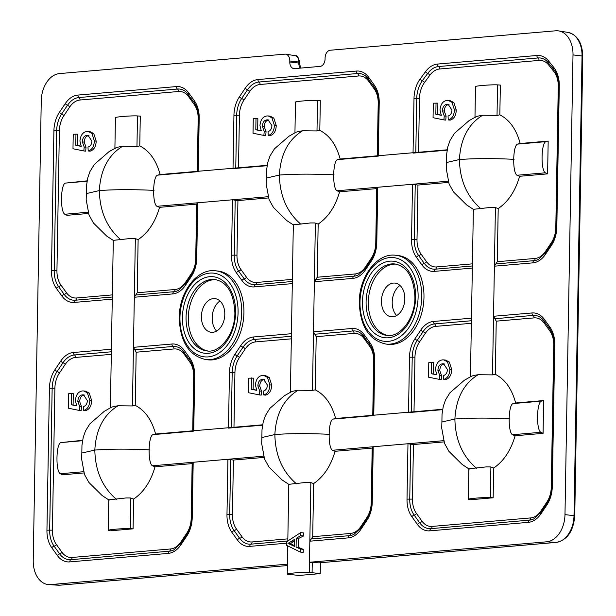 <?xml version="1.0" encoding="UTF-8"?>
<svg xmlns="http://www.w3.org/2000/svg" width="616" height="616" viewBox="0 0 616 616"><rect width="100%" height="100%" fill="white"/><g stroke="black" fill="none" stroke-linecap="round" stroke-linejoin="round"><path stroke-width="0.92" d="M385.955 344.067L388.18 344.321A44.66 30.631 -83.6 0 0 423.97 297.274A44.66 30.631 -83.6 0 0 398.09 255.54L395.857 255.294A44.66 30.631 96.4 0 1 421.737 297.02A44.66 30.631 96.4 0 1 385.955 344.067C369.015 340.255 360.121 326.28 359.282 302.14C359.174 276.245 377.508 252.468 395.857 255.294M395.98 264.125A35.936 24.648 -83.6 0 0 368.33 302.071A35.936 24.648 -83.6 0 0 388.018 335.481M205.921 359.598L208.146 359.844A44.66 30.631 -83.6 0 0 243.928 312.797A44.66 30.631 -83.6 0 0 218.049 271.063L215.823 270.817A44.66 30.631 96.4 0 1 241.703 312.551A44.66 30.631 96.4 0 1 205.921 359.598C188.981 355.779 180.088 341.803 179.241 317.663C179.141 291.768 197.474 267.991 215.823 270.817M215.946 279.649A35.936 24.648 -83.6 0 0 188.288 317.594A35.936 24.648 -83.6 0 0 207.985 351.005M400 285.462A17.479 11.989 -83.6 0 0 392.207 302.217A17.479 11.989 -83.6 0 0 396.642 315.554M404.827 298.922A16.94 11.619 -83.6 0 0 394.633 283.06A16.94 11.619 -83.6 0 0 381.435 300.939A16.94 11.619 -83.6 0 0 390.875 316.716A16.94 11.619 -83.6 0 0 404.827 298.922M219.958 300.985A17.479 11.989 -83.6 0 0 212.174 317.74A17.479 11.989 -83.6 0 0 216.601 331.077M224.794 314.445A16.94 11.619 -83.6 0 0 214.599 298.583A16.94 11.619 -83.6 0 0 201.401 316.462A16.94 11.619 -83.6 0 0 210.841 332.24A16.94 11.619 -83.6 0 0 224.794 314.445M309.286 572.372C303.28 571.941 284.115 573.596 287.672 574.235L298.991 575.46L320.251 573.627L309.286 572.372L309.463 562.262L546.738 541.803A25.78 17.679 -83.6 0 0 564.98 514.622L573.003 54.909A25.78 17.679 -83.6 0 0 558.643 30.908A25.78 17.679 -83.6 0 0 555.655 30.8L330.261 50.235A7.292 5.005 -83.6 0 0 325.094 57.927L325.079 58.951A7.076 4.859 96.4 0 1 320.066 66.413L294.548 68.615A7.076 4.859 96.4 0 1 293.732 68.584A7.076 4.859 96.4 0 1 289.79 61.993L289.805 60.969A7.292 5.005 -83.6 0 0 285.739 54.177A7.292 5.005 -83.6 0 0 284.892 54.146L59.498 73.581A25.78 17.679 -83.6 0 0 41.257 100.762L33.233 560.475A25.78 17.679 -83.6 0 0 48.749 584.607A25.78 17.679 -83.6 0 0 50.581 584.584L287.41 564.164M287.726 545.884L287.233 574.05L287.672 574.235M289.035 484.292L306.044 482.436L310.857 482.582L309.463 562.262L318.795 562.855L556.094 542.396L546.738 541.803M300.346 552.075L303.226 552.398L303.28 549.341L298.183 547.301L298.329 538.592L303.511 535.982L303.565 532.925L300.685 532.601L300.631 535.658L296.234 538.361L296.08 547.07L300.4 549.018L300.346 552.075L286.317 545.183L286.371 541.934L300.685 532.601M310.857 482.582L313.636 483.56L312.712 536.713L311.272 538.954L349.418 535.666A2.564 1.848 85.1 0 0 350.573 533.448A20.952 14.368 -83.6 0 0 360.907 526.464L366.743 517.763A20.952 14.368 -83.6 0 0 371.232 502.664L372.187 448.094L373.219 446.746L407.977 443.743L413.436 444.536L412.481 499.106A20.952 14.368 -83.6 0 0 416.462 513.475L422.014 521.19A20.952 14.368 -83.6 0 0 432.132 526.418L530.607 517.925A20.952 14.368 -83.6 0 0 540.94 510.941L546.777 502.24A20.952 14.368 -83.6 0 0 551.266 487.14L553.745 345.206A20.952 14.368 -83.6 0 0 549.765 330.83L544.221 323.115A20.952 14.368 -83.6 0 0 534.095 317.895L496.234 321.159L495.31 374.312L492.5 374.89L478.116 374.721C473.327 375.49 470.917 376.168 470.886 376.753M313.636 483.56C323.693 476.745 330.83 465.989 335.05 451.297L372.187 448.094M335.05 451.297L332.478 450.257L373.219 446.746L372.257 502.132A25.656 17.595 96.4 0 1 366.751 520.628L360.914 529.329A25.656 17.595 96.4 0 1 348.263 537.884L309.833 541.195L311.272 538.954M109.001 499.815L126.011 497.959L130.392 497.967L133.603 499.083C143.659 492.269 150.797 481.512 155.016 466.82L152.445 465.781L227.935 459.274L233.402 460.06L232.448 514.63A20.952 14.368 -83.6 0 0 236.429 529.005L241.98 536.721A20.952 14.368 -83.6 0 0 252.098 541.941L287.849 538.861M115.877 117.795C112.32 117.156 131.485 115.5 137.491 115.931L140.286 116.124L139.77 145.884C149.58 150.935 156.364 160.491 160.114 174.551L267.151 165.319M295.911 102.264C292.354 101.625 311.519 99.977 317.525 100.4L320.32 100.601L319.804 130.361C329.614 135.404 336.398 144.96 340.147 159.02L447.185 149.796M496.234 321.159L493.524 316.278L494.394 266.189L497.274 261.708L535.135 258.443A20.952 14.368 -83.6 0 0 545.468 251.459L551.305 242.758A20.952 14.368 -83.6 0 0 555.801 227.658L558.265 86.402A20.952 14.368 -83.6 0 0 553.776 71.364L548.663 64.98A20.952 14.368 -83.6 0 0 539.046 60.422L439.662 68.992A20.952 14.368 -83.6 0 0 429.86 75.221L424.501 82.513A20.952 14.368 -83.6 0 0 419.481 98.368L418.533 152.268M293.562 224.809L310.572 222.954L314.953 222.969L318.164 224.078C328.22 217.263 335.358 206.506 339.578 191.815L337.006 190.775L412.504 184.269L417.964 185.054L417.009 239.624A20.952 14.368 -83.6 0 0 420.99 254L426.542 261.715A20.952 14.368 -83.6 0 0 436.659 266.936L472.418 263.856M316.2 336.683L315.276 389.836C325.086 394.887 331.87 404.442 335.62 418.503L372.757 415.3L373.712 360.73A20.952 14.368 -83.6 0 0 369.731 346.361L364.179 338.646A20.952 14.368 -83.6 0 0 354.061 333.418L316.2 336.683L313.482 331.808L314.36 281.72L317.24 277.231L355.101 273.966A20.952 14.368 -83.6 0 0 365.434 266.982L371.271 258.289A20.952 14.368 -83.6 0 0 375.76 243.181L376.715 188.612L377.747 187.264L376.784 242.658A25.656 17.595 96.4 0 1 371.279 261.153L365.442 269.846A25.656 17.595 96.4 0 1 352.791 278.401L314.36 281.72L315.384 223.108M372.757 415.3L442.658 409.27M256.002 118.457L255.802 129.784L261.284 130.862L259.96 125.525C260.545 119.72 262.893 116.524 266.998 115.939L268.253 115.947L271.941 117.849L274.389 125.41C274.105 130.969 272.049 134.311 268.222 135.443L268.022 131.539C270.393 130.923 271.695 128.936 271.933 125.595L268.091 119.858L267.09 119.851C264.21 120.135 262.647 122.322 262.393 126.396L264.21 131.477L263.871 135.428L253.022 133.225L253.276 118.688L257.858 118.665L257.657 129.991L261.184 130.684M268.253 115.947L270.108 116.154L273.797 118.056L276.245 125.618C275.96 131.177 273.904 134.519 270.077 135.651L268.222 135.443M269.007 120.051L268.946 120.058C266.066 120.343 264.503 122.53 264.249 126.603L266.066 131.685L265.727 135.636L263.871 135.428M339.578 191.815L376.715 188.612M318.164 224.078L317.24 277.231M436.036 102.926L435.835 114.253L441.318 115.338L439.993 110.002C440.579 104.196 442.927 101.001 447.031 100.408L448.286 100.423L451.975 102.325L454.423 109.879C454.138 115.446 452.082 118.788 448.255 119.92L448.055 116.016C450.427 115.4 451.736 113.413 451.967 110.072L448.125 104.335L447.124 104.327C444.244 104.612 442.681 106.799 442.427 110.872L444.244 115.954L443.905 119.904L433.056 117.702L433.31 103.165L437.891 103.134L437.691 114.461L441.225 115.161M448.286 100.423L450.142 100.631L453.83 102.533L456.279 110.087C455.994 115.646 453.938 118.996 450.111 120.128L448.255 119.92M449.041 104.528L448.987 104.535C446.1 104.82 444.536 107.007 444.282 111.08L446.1 116.162L445.761 120.112L443.905 119.904M475.945 86.741C472.387 86.101 491.553 84.454 497.559 84.877L500.354 85.077L499.838 114.838L497.027 115.415L482.644 115.238C477.854 116.008 475.444 116.686 475.413 117.279M473.596 209.286L490.613 207.43L494.987 207.438L498.205 208.555C508.262 201.74 515.392 190.983 519.611 176.291L547.609 173.874L548.178 141.087L520.181 143.497C516.431 129.437 509.648 119.881 499.838 114.838M498.205 208.555L497.274 261.708M448.51 182.421L417.964 185.054M263.948 457.426L233.402 460.06M431.5 362.408L431.308 373.735L436.79 374.821L435.466 369.477C436.051 363.671 438.4 360.476 442.504 359.89L443.759 359.898L447.447 361.808L449.896 369.361C449.611 374.921 447.555 378.27 443.728 379.402L443.528 375.498C445.899 374.875 447.201 372.896 447.439 369.546L443.597 363.81L442.596 363.81C439.716 364.095 438.153 366.274 437.899 370.355L439.716 375.429L439.377 379.387L428.52 377.185L428.775 362.647L433.364 362.616L433.163 373.943L436.69 374.644M443.759 359.898L445.614 360.106L449.303 362.015L451.751 369.569C451.466 375.129 449.411 378.478 445.584 379.61L443.728 379.402M444.513 364.01L444.452 364.01C441.572 364.302 440.009 366.481 439.755 370.562L441.572 375.637L441.233 379.595L439.377 379.387M443.982 441.903L413.436 444.536M469.069 468.768L486.078 466.913L490.459 466.92L493.67 468.037C503.726 461.222 510.864 450.465 515.084 435.774L543.073 433.356L543.651 400.562L515.654 402.98C511.904 388.919 505.12 379.364 495.31 374.312M493.67 468.037L493.154 497.79L490.359 497.597C484.353 497.166 465.18 498.821 468.745 499.46L470.401 499.753L493.154 497.79M192.723 430.823L193.678 376.253A20.952 14.368 -83.6 0 0 189.697 361.885L184.145 354.169A20.952 14.368 -83.6 0 0 174.028 348.949L136.167 352.213L135.243 405.367C145.053 410.41 151.836 419.966 155.586 434.026L262.624 424.801M113.529 240.332L130.538 238.484L134.919 238.492L138.13 239.609C148.186 232.786 155.324 222.037 159.544 207.338L156.972 206.298L232.471 199.792L237.93 200.585L236.975 255.147A20.952 14.368 -83.6 0 0 240.956 269.523L246.508 277.238A20.952 14.368 -83.6 0 0 256.626 282.459L292.377 279.379M136.167 352.213L133.449 347.332L134.326 297.243L137.206 292.762L175.067 289.497A20.952 14.368 -83.6 0 0 185.401 282.505L191.237 273.812A20.952 14.368 -83.6 0 0 195.726 258.705L196.681 204.135L197.713 202.787L196.75 258.181A25.656 17.595 96.4 0 1 191.245 276.676L185.408 285.37A25.656 17.595 96.4 0 1 172.757 293.924L134.326 297.243L135.351 238.631M251.467 377.931L251.274 389.258L256.749 390.344L255.432 385C256.017 379.194 258.366 375.999 262.47 375.413L263.717 375.429L267.413 377.331L269.854 384.885C269.577 390.444 267.521 393.793 263.694 394.925L263.486 391.021C265.866 390.398 267.167 388.419 267.406 385.077L263.563 379.333L262.562 379.333C259.683 379.618 258.112 381.797 257.865 385.878L259.683 390.96L259.336 394.91L248.487 392.708L248.741 378.17L253.322 378.139L253.13 389.466L256.656 390.167M263.717 375.429L265.581 375.629L269.269 377.539L271.718 385.092C271.433 390.652 269.377 394.001 265.55 395.133L263.694 394.925M264.48 379.533L264.418 379.541C261.538 379.826 259.975 382.005 259.721 386.086L261.538 391.16L261.199 395.118L259.336 394.91M71.433 393.455L71.24 404.781L76.715 405.867L75.391 400.531C75.984 394.725 78.332 391.53 82.436 390.937L83.684 390.952L87.38 392.854L89.821 400.408C89.543 405.975 87.487 409.317 83.661 410.448L83.453 406.545C85.832 405.929 87.133 403.942 87.372 400.6L83.53 394.864L82.529 394.856C79.649 395.141 78.078 397.328 77.832 401.401L79.649 406.483L79.302 410.433L68.453 408.231L68.707 393.693L73.289 393.663L73.096 404.989L76.623 405.69M83.684 390.952L85.539 391.16L89.235 393.062L91.676 400.616C91.399 406.175 89.343 409.525 85.516 410.656L83.661 410.448M84.446 395.056L84.384 395.064C81.504 395.349 79.934 397.536 79.687 401.609L81.504 406.691L81.158 410.641L79.302 410.433M155.016 466.82L192.154 463.617L193.185 462.27L192.223 517.656A25.656 17.595 96.4 0 1 186.717 536.151L180.881 544.852A25.656 17.595 96.4 0 1 168.23 553.407L69.754 561.9A25.656 17.595 96.4 0 1 57.357 555.501L51.806 547.786A25.656 17.595 96.4 0 1 46.939 530.183L49.419 388.257A25.656 17.595 96.4 0 1 54.916 369.762L60.753 361.061A25.656 17.595 96.4 0 1 73.404 352.506L111.396 349.233M133.603 499.083L133.087 528.844L130.284 528.644C124.278 528.212 105.113 529.868 108.67 530.507L110.333 530.807L133.087 528.844M83.915 472.949L62.509 474.797L60.299 473.727C55.548 471.433 56.025 443.805 60.838 442.581L82.59 440.325M268.476 197.944L237.93 200.585M75.961 133.98L75.768 145.307L81.243 146.392L79.926 141.049C80.511 135.243 82.86 132.047 86.964 131.462L88.219 131.47L91.907 133.379L94.356 140.933C94.071 146.493 92.015 149.842 88.188 150.974L87.988 147.062C90.359 146.446 91.661 144.467 91.9 141.118L88.057 135.381L87.056 135.374C84.176 135.666 82.606 137.845 82.359 141.926L84.176 147.001L83.83 150.951L72.981 148.749L73.235 134.211L77.824 134.188L77.624 145.515L81.15 146.208M88.219 131.47L90.075 131.678L93.763 133.58L96.212 141.141C95.927 146.7 93.871 150.042 90.044 151.182L88.188 150.974M88.974 135.582L88.912 135.582C86.032 135.867 84.469 138.053 84.215 142.127L86.032 147.209L85.693 151.159L83.83 150.951M88.442 213.475L67.044 215.315L64.826 214.245C60.075 211.95 60.561 184.33 65.373 183.098L87.118 180.842M159.544 207.338L196.681 204.135M138.13 239.609L137.206 292.762M320.443 562.731L320.251 573.627M543.073 433.356L540.863 432.286C536.113 429.991 536.59 402.363 541.41 401.139L543.651 400.562M468.838 468.63L468.306 499.276L468.745 499.46M515.084 435.774L512.512 434.734C507.761 432.432 508.238 404.812 513.051 403.58L515.654 402.98M332.478 450.257C327.727 447.963 328.205 420.335 333.017 419.103L335.62 418.503M476.484 468.291C462.516 456.31 455.324 439.886 454.893 419.011L441.903 422.014L441.71 428.066L444.567 443.466L448.956 451.397L462.123 464.418L469.23 469.115M478.116 374.721C463.786 383.545 456.048 398.306 454.893 419.011C470.1 417.871 488.319 417.802 509.563 418.795M449.896 369.361L451.751 369.569M447.447 361.808L449.303 362.015M431.308 373.735L433.163 373.943M439.716 375.429L441.572 375.637M437.899 370.355L439.755 370.562M442.596 363.81L444.452 364.01M152.445 465.781C147.694 463.486 148.171 435.858 152.984 434.634L155.586 434.026M296.45 483.822C282.482 471.833 275.29 455.409 274.859 434.534L261.869 437.537L261.677 443.589L264.534 458.989L268.923 466.928L282.09 479.941L289.197 484.638M315.276 389.836L312.466 390.413L298.082 390.244C283.753 399.068 276.014 413.837 274.859 434.534C290.067 433.395 308.285 433.325 329.522 434.318M298.082 390.244C293.293 391.014 290.883 391.691 290.852 392.276M269.854 384.885L271.718 385.092M267.413 377.331L269.269 377.539M251.274 389.258L253.13 389.466M259.683 390.96L261.538 391.16M257.865 385.878L259.721 386.086M262.562 379.333L264.418 379.541M108.77 499.676L108.239 530.322L108.67 530.507M116.416 499.345C102.449 487.364 95.257 470.932 94.826 450.057L81.836 453.06L81.643 459.113L84.5 474.512L88.889 482.451L102.056 495.464L109.163 500.161M135.243 405.367L132.425 405.944L118.049 405.767C103.719 414.599 95.981 429.36 94.826 450.057C110.033 448.918 128.251 448.848 149.488 449.849M118.049 405.767C113.259 406.537 110.849 407.215 110.818 407.807M89.821 400.408L91.676 400.616M87.38 392.854L89.235 393.062M71.24 404.781L73.096 404.989M79.649 406.483L81.504 406.691M77.832 401.401L79.687 401.609M82.529 394.856L84.384 395.064M547.609 173.874L545.391 172.811C540.64 170.509 541.125 142.889 545.938 141.657L548.178 141.087M519.611 176.291L517.04 175.252C512.289 172.957 512.774 145.33 517.586 144.106L520.181 143.497M337.006 190.775C332.255 188.481 332.732 160.853 337.553 159.629L340.147 159.02M481.011 208.816C467.051 196.835 459.852 180.403 459.421 159.529L446.438 162.532L446.246 168.584L449.095 183.984L453.484 191.923L466.651 204.935L473.758 209.632M482.644 115.238C468.322 124.07 460.575 138.831 459.421 159.529C474.628 158.389 492.854 158.32 514.091 159.321M454.423 109.879L456.279 110.087M451.975 102.325L453.83 102.533M435.835 114.253L437.691 114.461M444.244 115.954L446.1 116.162M442.427 110.872L444.282 111.08M447.124 104.327L448.987 104.535M156.972 206.298C152.221 204.004 152.699 176.384 157.511 175.152L160.114 174.551M300.978 224.34C287.01 212.358 279.818 195.927 279.387 175.052L266.405 178.062L266.204 184.107L269.061 199.507L273.45 207.446L286.617 220.466L293.724 225.156M319.804 130.361L316.994 130.939L302.61 130.769C288.28 139.593 280.542 154.354 279.387 175.052C294.594 173.92 312.812 173.843 334.057 174.844M302.61 130.769C297.821 131.531 295.411 132.209 295.38 132.802M274.389 125.41L276.245 125.618M271.941 117.849L273.797 118.056M255.802 129.784L257.657 129.991M264.21 131.477L266.066 131.685M262.393 126.396L264.249 126.603M267.09 119.851L268.946 120.058M120.944 239.863C106.976 227.881 99.784 211.45 99.353 190.575L86.363 193.586L86.171 199.63L89.027 215.03L93.416 222.969L106.583 235.99L113.691 240.679M139.77 145.884L136.96 146.462L122.576 146.292C108.247 155.117 100.508 169.877 99.353 190.575C114.561 189.443 132.779 189.374 154.023 190.367M122.576 146.292C117.787 147.055 115.377 147.74 115.346 148.325M94.356 140.933L96.212 141.141M91.907 133.379L93.763 133.58M75.768 145.307L77.624 145.515M84.176 147.001L86.032 147.209M82.359 141.926L84.215 142.127M87.056 135.374L88.912 135.582M312.266 562.354L312.081 572.572M303.28 549.341L300.4 549.018M298.183 547.301L296.08 547.07M298.329 538.592L296.234 538.361M290.821 541.672L287.98 543.42L294.456 546.346L294.579 539.37L290.821 541.672L292.916 541.911L294.556 540.833M294.471 545.668L290.459 543.697L292.916 541.911M290.459 543.697L287.98 543.42M292.677 544.821L290.575 544.59M303.511 535.982L300.631 535.658M359.99 301.979A42.096 28.867 -83.6 0 0 388.319 341.356A42.096 28.867 -83.6 0 0 418.11 296.966A42.096 28.867 -83.6 0 0 389.782 257.588A42.096 28.867 -83.6 0 0 359.99 301.979M415.631 297.181A38.5 26.403 96.4 0 1 388.38 337.784A38.5 26.403 96.4 0 1 362.47 301.763A38.5 26.403 96.4 0 1 389.72 261.169A38.5 26.403 96.4 0 1 415.631 297.181M366.096 301.817A35.936 24.648 -83.6 0 0 386.917 335.397C399.507 337.922 415.061 319.103 414.922 297.343C413.837 277.454 407.161 266.328 394.895 263.964A35.936 24.648 -83.6 0 0 366.096 301.817M179.957 317.502A42.096 28.867 -83.6 0 0 208.285 356.88A42.096 28.867 -83.6 0 0 238.076 312.497A42.096 28.867 -83.6 0 0 209.748 273.111A42.096 28.867 -83.6 0 0 179.957 317.502M235.597 312.705A38.5 26.403 96.4 0 1 208.347 353.307A38.5 26.403 96.4 0 1 182.436 317.294A38.5 26.403 96.4 0 1 209.686 276.692A38.5 26.403 96.4 0 1 235.597 312.705M186.063 317.348A35.936 24.648 -83.6 0 0 206.884 350.92C219.473 353.445 235.027 334.627 234.889 312.866C233.795 292.985 227.119 281.858 214.853 279.495A35.936 24.648 -83.6 0 0 186.063 317.348M60.329 585.146A2.564 1.848 -94.9 0 1 60.137 585.177L58.135 585.2A25.325 17.371 -83.6 0 0 59.937 585.177L287.387 565.565L60.137 585.177A2.564 1.848 -94.9 0 1 59.937 585.177L50.581 584.584M312.712 536.713L350.573 533.448M348.263 537.884A2.564 1.848 -94.9 0 1 349.418 535.666A23.3 15.978 -83.6 0 0 354 534.318L360.637 528.105A2.564 1.132 -146.1 0 0 360.914 529.329M286.348 543.22L249.788 546.377A25.656 17.595 96.4 0 1 237.391 539.978L231.847 532.263A25.656 17.595 96.4 0 1 226.973 514.66L227.935 459.274L263.548 456.202M112.274 299.145L74.282 302.418A25.656 17.595 96.4 0 1 61.893 296.026L56.341 288.311A25.656 17.595 96.4 0 1 51.467 270.709L53.908 130.815A25.656 17.595 96.4 0 1 59.413 112.32L65.25 103.627A25.656 17.595 96.4 0 1 77.901 95.072L176.376 86.579A25.656 17.595 96.4 0 1 188.766 92.978L194.317 100.693A25.656 17.595 96.4 0 1 199.191 118.287L198.26 171.641L157.511 175.152M267.09 165.704L233.01 168.645L233.941 115.292A25.656 17.595 96.4 0 1 239.447 96.797L245.284 88.103A25.656 17.595 96.4 0 1 257.935 79.549L356.41 71.056A25.656 17.595 96.4 0 1 368.799 77.447L374.351 85.162A25.656 17.595 96.4 0 1 379.225 102.764L378.293 156.118L337.553 159.629M447.124 150.181L413.043 153.114L413.998 98.398A25.656 17.595 96.4 0 1 420.15 78.979L425.51 71.695A25.656 17.595 96.4 0 1 437.514 64.064L536.906 55.494A25.656 17.595 96.4 0 1 548.679 61.069L553.792 67.452A25.656 17.595 96.4 0 1 559.282 85.87L556.818 227.127A25.656 17.595 96.4 0 1 551.32 245.622L545.476 254.323A25.656 17.595 96.4 0 1 532.825 262.878L494.394 266.189L495.418 207.577M492.5 374.89L493.524 316.278L531.955 312.966A25.656 17.595 96.4 0 1 544.344 319.365L549.895 327.081A25.656 17.595 96.4 0 1 554.77 344.675L552.29 486.609A25.656 17.595 96.4 0 1 546.785 505.105L540.948 513.806A25.656 17.595 96.4 0 1 528.297 522.36L429.822 530.846A25.656 17.595 96.4 0 1 417.432 524.455L411.881 516.739A25.656 17.595 96.4 0 1 407.007 499.137L407.977 443.743L443.582 440.679M472.341 268.091L434.349 271.371A25.656 17.595 96.4 0 1 421.96 264.972L416.408 257.257A25.656 17.595 96.4 0 1 411.534 239.655L412.504 184.269L448.109 181.196M312.466 390.413L313.482 331.808L351.921 328.49A25.656 17.595 96.4 0 1 364.31 334.888L369.862 342.604A25.656 17.595 96.4 0 1 374.728 360.206L373.766 415.592L333.017 419.103M442.596 409.655L408.516 412.597L409.486 357.203A25.656 17.595 96.4 0 1 414.984 338.708L420.82 330.014A25.656 17.595 96.4 0 1 433.479 321.46L471.463 318.179M377.285 155.825L378.209 103.296A20.952 14.368 -83.6 0 0 374.228 88.92L368.676 81.204A20.952 14.368 -83.6 0 0 358.558 75.984L260.083 84.477A20.952 14.368 -83.6 0 0 249.75 91.461L243.913 100.162A20.952 14.368 -83.6 0 0 239.416 115.261L238.5 167.791M413.998 98.398L416.739 98.383L415.792 152.691M424.501 82.513A2.564 1.201 36.3 0 0 422.33 80.742A23.3 15.978 -83.6 0 0 416.739 98.383L419.481 98.368M415.23 184.661L414.275 239.639L417.009 239.624M377.585 156.087L378.517 102.926L379.225 102.764M377.038 187.618L376.076 242.82L376.784 242.658M411.534 239.655L414.275 239.639A23.3 15.978 -83.6 0 0 418.703 255.632L424.247 263.34A23.3 15.978 -83.6 0 0 435.504 269.154L472.38 265.973M471.379 323.308L435.62 326.388A20.952 14.368 -83.6 0 0 425.286 333.372L419.45 342.072A20.952 14.368 -83.6 0 0 414.961 357.172L414.006 411.742M414.961 357.172L412.22 357.188L411.265 412.173M412.481 499.106L407.007 499.137M410.703 444.144L409.748 499.122A23.3 15.978 -83.6 0 0 414.168 515.107L419.719 522.822A23.3 15.978 -83.6 0 0 430.977 528.636L529.452 520.143A23.3 15.978 -83.6 0 0 534.034 518.795L540.679 512.581L546.515 503.88A2.564 1.132 -146.1 0 0 546.785 505.105M419.45 342.072A2.564 1.132 33.9 0 0 417.217 340.394A23.3 15.978 -83.6 0 0 412.22 357.188L409.486 357.203M373.057 415.569L374.02 360.368L374.728 360.206M372.511 447.093L371.548 502.294L372.257 502.132M132.425 405.944L133.449 347.332L171.879 344.013A25.656 17.595 96.4 0 1 184.276 350.412L189.828 358.127A25.656 17.595 96.4 0 1 194.695 375.729L193.732 431.115L152.984 434.634M262.555 425.186L228.482 428.12L229.452 372.734A25.656 17.595 96.4 0 1 234.95 354.239L240.787 345.538A25.656 17.595 96.4 0 1 253.438 336.983L291.43 333.703M292.307 283.622L254.316 286.894A25.656 17.595 96.4 0 1 241.926 280.496L236.375 272.78A25.656 17.595 96.4 0 1 231.5 255.186L232.471 199.792L268.075 196.72M291.345 338.831L255.586 341.911A20.952 14.368 -83.6 0 0 245.253 348.902L239.416 357.596A20.952 14.368 -83.6 0 0 234.927 372.695L233.972 427.265M111.311 354.354L75.552 357.434A20.952 14.368 -83.6 0 0 65.219 364.426L59.382 373.119A20.952 14.368 -83.6 0 0 54.893 388.226L52.414 530.153A20.952 14.368 -83.6 0 0 56.395 544.529L61.939 552.244A20.952 14.368 -83.6 0 0 72.064 557.465L170.54 548.971A20.952 14.368 -83.6 0 0 180.873 541.988L186.71 533.287A20.952 14.368 -83.6 0 0 191.199 518.187L192.154 463.617M229.452 372.734L232.186 372.719L231.231 427.697M239.416 357.596A2.564 1.132 33.9 0 0 237.183 355.917A23.3 15.978 -83.6 0 0 232.186 372.719L234.927 372.695M230.669 459.667L229.706 514.645L232.448 514.63M226.973 514.66L229.706 514.645A23.3 15.978 -83.6 0 0 234.134 530.63L239.686 538.346A23.3 15.978 -83.6 0 0 250.943 544.159A2.564 1.848 85.1 0 0 252.098 541.941M193.024 431.092L193.986 375.891L194.695 375.729M192.477 462.616L191.507 517.817L192.223 517.656M197.251 171.348L198.167 118.819A20.952 14.368 -83.6 0 0 194.194 104.451L188.642 96.735A20.952 14.368 -83.6 0 0 178.524 91.507L80.049 100A20.952 14.368 -83.6 0 0 69.716 106.984L63.879 115.685A20.952 14.368 -83.6 0 0 59.382 130.785L56.942 270.678A20.952 14.368 -83.6 0 0 60.922 285.046L66.474 292.762A20.952 14.368 -83.6 0 0 76.592 297.982L112.343 294.902M233.941 115.292L236.683 115.277L235.759 168.214M243.913 100.162A2.564 1.132 33.9 0 0 241.68 98.483A23.3 15.978 -83.6 0 0 236.683 115.277L239.416 115.261M235.196 200.185L234.242 255.163L236.975 255.147M199.191 118.287L198.483 118.457L197.551 171.61M196.75 258.181L196.042 258.343C195.834 264.911 194.148 270.609 190.975 275.452A2.564 1.132 -146.1 0 0 191.245 276.676M231.5 255.186L234.242 255.163A23.3 15.978 -83.6 0 0 238.661 271.155L244.213 278.871A23.3 15.978 -83.6 0 0 255.471 284.677L292.346 281.497M434.349 271.371A2.564 1.848 -94.9 0 1 435.504 269.154A2.564 1.848 85.1 0 0 436.659 266.936M495.834 263.948L533.98 260.66A2.564 1.848 85.1 0 0 535.135 258.443M435.62 326.388A2.564 1.848 85.1 0 0 434.55 323.924A2.564 1.848 -94.9 0 1 433.479 321.46M471.425 320.744L434.55 323.924A23.3 15.978 -83.6 0 0 423.053 331.693L417.217 340.394A2.564 1.132 -146.1 0 1 414.984 338.708M534.095 317.895A2.564 1.848 85.1 0 0 533.025 315.43L494.879 318.718M544.013 320.882A23.3 15.978 -83.6 0 0 541.51 318.233A23.3 15.978 -83.6 0 0 533.025 315.43A2.564 1.848 -94.9 0 1 531.955 312.966M532.825 262.878A2.564 1.848 -94.9 0 1 533.98 260.66A23.3 15.978 -83.6 0 0 538.561 259.313L545.206 253.099A2.564 1.132 -146.1 0 0 545.476 254.323M254.316 286.894A2.564 1.848 -94.9 0 1 255.471 284.677A2.564 1.848 85.1 0 0 256.626 282.459M315.8 279.479L353.946 276.184A2.564 1.848 85.1 0 0 355.101 273.966M255.586 341.911A2.564 1.848 85.1 0 0 254.516 339.447A2.564 1.848 -94.9 0 1 253.438 336.983M291.391 336.267L254.516 339.447A23.3 15.978 -83.6 0 0 243.02 347.216L237.183 355.917A2.564 1.132 -146.1 0 1 234.95 354.239M354.061 333.418A2.564 1.848 85.1 0 0 352.991 330.954L314.845 334.242M363.979 336.405A23.3 15.978 -83.6 0 0 361.476 333.757A23.3 15.978 -83.6 0 0 352.991 330.954A2.564 1.848 -94.9 0 1 351.921 328.49M352.791 278.401A2.564 1.848 -94.9 0 1 353.946 276.184A23.3 15.978 -83.6 0 0 358.527 274.836L365.173 268.622L371.009 259.929A2.564 1.132 -146.1 0 0 371.279 261.153M74.282 302.418A2.564 1.848 -94.9 0 1 75.437 300.2L112.312 297.02M56.942 270.678L54.208 270.694A23.3 15.978 -83.6 0 0 58.628 286.679L64.179 294.394A23.3 15.978 -83.6 0 0 75.437 300.2A2.564 1.848 85.1 0 0 76.592 297.982M135.766 295.002L173.912 291.715A2.564 1.848 85.1 0 0 175.067 289.497M75.552 357.434A2.564 1.848 85.1 0 0 74.482 354.97A2.564 1.848 -94.9 0 1 73.404 352.506M111.35 351.79L74.482 354.97A23.3 15.978 -83.6 0 0 62.986 362.739L57.149 371.44A23.3 15.978 -83.6 0 0 52.152 388.242L49.673 530.168A23.3 15.978 -83.6 0 0 54.1 546.161L59.652 553.869A23.3 15.978 -83.6 0 0 70.909 559.682L169.385 551.189A23.3 15.978 -83.6 0 0 173.966 549.842L180.604 543.628A2.564 1.132 -146.1 0 0 180.881 544.852M174.028 348.949A2.564 1.848 85.1 0 0 172.957 346.477L134.812 349.773M183.945 351.929A23.3 15.978 -83.6 0 0 181.435 349.287A23.3 15.978 -83.6 0 0 172.957 346.477A2.564 1.848 -94.9 0 1 171.879 344.013M172.757 293.924A2.564 1.848 -94.9 0 1 173.912 291.715A23.3 15.978 -83.6 0 0 178.494 290.367L185.139 284.145L190.975 275.452M289.79 61.993L298.822 63.063L298.837 62.039L289.805 60.969M564.98 514.622L574.012 515.692L582.035 55.979L573.003 54.909M567.929 32.394C577.338 34.819 582.282 42.743 582.767 56.172L582.035 55.979A25.325 17.371 -83.6 0 0 567.929 32.394L558.643 30.908M556.094 542.396A25.325 17.371 -83.6 0 0 574.012 515.692L574.743 515.877C573.419 531.231 567.267 540.07 556.294 542.396A2.564 1.848 -94.9 0 1 556.094 542.396M300.185 68.13A7.531 5.167 96.4 0 1 298.822 63.063L299.553 63.256L299.569 62.231L298.837 62.039A6.845 4.697 -83.6 0 0 295.025 55.671L285.739 54.177M556.541 542.35A2.564 1.848 -94.9 0 1 556.294 542.396L318.98 562.855M551.643 243.459A2.564 1.132 33.9 0 0 551.305 242.758M545.815 252.19A2.564 1.132 33.9 0 0 545.468 251.459M553.776 71.364A2.564 1.54 141.3 0 0 554.084 69.839M548.663 64.98A2.564 1.54 141.3 0 0 548.948 63.409M539.046 60.422A2.564 1.848 85.1 0 0 537.976 57.958L438.584 66.528A23.3 15.978 -83.6 0 0 427.681 73.458L422.33 80.742A2.564 1.201 -143.7 0 1 420.15 78.979M548.433 62.732A23.3 15.978 -83.6 0 0 546.461 60.761A23.3 15.978 -83.6 0 0 537.976 57.958A2.564 1.848 -94.9 0 1 536.906 55.494M421.96 264.972A2.564 1.486 -35.7 0 1 424.247 263.34A2.564 1.486 144.3 0 0 426.542 261.715M439.662 68.992A2.564 1.848 85.1 0 0 438.584 66.528A2.564 1.848 -94.9 0 1 437.514 64.064M416.408 257.257A2.564 1.486 -35.7 0 1 418.703 255.632A2.564 1.486 144.3 0 0 420.99 254M429.86 75.221A2.564 1.201 36.3 0 0 427.681 73.458A2.564 1.201 -143.7 0 1 425.51 71.695M371.61 258.982A2.564 1.132 33.9 0 0 371.271 258.289M365.781 267.714A2.564 1.132 33.9 0 0 365.434 266.982M374.228 88.92A2.564 1.486 144.3 0 0 374.605 87.572M368.676 81.204A2.564 1.486 144.3 0 0 369.046 79.811M358.558 75.984A2.564 1.848 85.1 0 0 357.488 73.52L259.005 82.013A23.3 15.978 -83.6 0 0 247.517 89.782L241.68 98.483A2.564 1.132 -146.1 0 1 239.447 96.797M368.476 78.963A23.3 15.978 -83.6 0 0 365.966 76.322A23.3 15.978 -83.6 0 0 357.488 73.52A2.564 1.848 -94.9 0 1 356.41 71.056M241.926 280.496A2.564 1.486 -35.7 0 1 244.213 278.871A2.564 1.486 144.3 0 0 246.508 277.238M260.083 84.477A2.564 1.848 85.1 0 0 259.005 82.013A2.564 1.848 -94.9 0 1 257.935 79.549M236.375 272.78A2.564 1.486 -35.7 0 1 238.661 271.155A2.564 1.486 144.3 0 0 240.956 269.523M249.75 91.461A2.564 1.132 33.9 0 0 247.517 89.782A2.564 1.132 -146.1 0 1 245.284 88.103M194.194 104.451A2.564 1.486 144.3 0 0 194.571 103.095M188.642 96.735A2.564 1.486 144.3 0 0 189.012 95.334M178.524 91.507A2.564 1.848 85.1 0 0 177.446 89.043L78.971 97.536A23.3 15.978 -83.6 0 0 67.483 105.305L61.646 114.006A23.3 15.978 -83.6 0 0 56.649 130.8L54.208 270.694L51.467 270.709M188.434 94.494A23.3 15.978 -83.6 0 0 185.932 91.846A23.3 15.978 -83.6 0 0 177.446 89.043A2.564 1.848 -94.9 0 1 176.376 86.579M191.576 274.505A2.564 1.132 33.9 0 0 191.237 273.812M80.049 100A2.564 1.848 85.1 0 0 78.971 97.536A2.564 1.848 -94.9 0 1 77.901 95.072M185.747 283.237A2.564 1.132 33.9 0 0 185.401 282.505M69.716 106.984A2.564 1.132 33.9 0 0 67.483 105.305A2.564 1.132 -146.1 0 1 65.25 103.627M63.879 115.685A2.564 1.132 33.9 0 0 61.646 114.006A2.564 1.132 -146.1 0 1 59.413 112.32M59.382 130.785L53.908 130.815M61.893 296.026A2.564 1.486 -35.7 0 1 64.179 294.394A2.564 1.486 144.3 0 0 66.474 292.762M56.341 288.311A2.564 1.486 -35.7 0 1 58.628 286.679A2.564 1.486 144.3 0 0 60.922 285.046M187.048 533.987A2.564 1.132 33.9 0 0 186.71 533.287M181.22 542.719A2.564 1.132 33.9 0 0 180.873 541.988M189.697 361.885A2.564 1.486 144.3 0 0 190.075 360.537M168.23 553.407A2.564 1.848 -94.9 0 1 169.385 551.189A2.564 1.848 85.1 0 0 170.54 548.971M184.145 354.169A2.564 1.486 144.3 0 0 184.515 352.768M69.754 561.9A2.564 1.848 -94.9 0 1 70.909 559.682A2.564 1.848 85.1 0 0 72.064 557.465M57.357 555.501A2.564 1.486 -35.7 0 1 59.652 553.869A2.564 1.486 144.3 0 0 61.939 552.244M51.806 547.786A2.564 1.486 -35.7 0 1 54.1 546.161A2.564 1.486 144.3 0 0 56.395 544.529M65.219 364.426A2.564 1.132 33.9 0 0 62.986 362.739A2.564 1.132 -146.1 0 1 60.753 361.061M46.939 530.183L52.414 530.153M59.382 373.119A2.564 1.132 33.9 0 0 57.149 371.44A2.564 1.132 -146.1 0 1 54.916 369.762M49.419 388.257L54.893 388.226M367.082 518.456A2.564 1.132 33.9 0 0 366.743 517.763M361.253 527.188A2.564 1.132 33.9 0 0 360.907 526.464M369.731 346.361A2.564 1.486 144.3 0 0 370.116 345.006M364.179 338.646A2.564 1.486 144.3 0 0 364.549 337.245M249.788 546.377A2.564 1.848 -94.9 0 1 250.943 544.159L287.811 540.979M237.391 539.978A2.564 1.486 -35.7 0 1 239.686 538.346A2.564 1.486 144.3 0 0 241.98 536.721M231.847 532.263A2.564 1.486 -35.7 0 1 234.134 530.63A2.564 1.486 144.3 0 0 236.429 529.005M245.253 348.902A2.564 1.132 33.9 0 0 243.02 347.216A2.564 1.132 -146.1 0 1 240.787 345.538M549.765 330.83A2.564 1.486 144.3 0 0 550.15 329.483M544.221 323.115A2.564 1.486 144.3 0 0 544.582 321.721M547.116 502.933A2.564 1.132 33.9 0 0 546.777 502.24M541.287 511.665A2.564 1.132 33.9 0 0 540.94 510.941M425.286 333.372A2.564 1.132 33.9 0 0 423.053 331.693A2.564 1.132 -146.1 0 1 420.82 330.014M528.297 522.36A2.564 1.848 -94.9 0 1 529.452 520.143A2.564 1.848 85.1 0 0 530.607 517.925M429.822 530.846A2.564 1.848 -94.9 0 1 430.977 528.636A2.564 1.848 85.1 0 0 432.132 526.418M417.432 524.455A2.564 1.486 -35.7 0 1 419.719 522.822A2.564 1.486 144.3 0 0 422.014 521.19M411.881 516.739A2.564 1.486 -35.7 0 1 414.168 515.107A2.564 1.486 144.3 0 0 416.462 513.475M549.834 328.959A2.564 1.486 -35.7 0 1 549.664 328.782A2.564 1.486 -35.7 0 1 549.895 327.081M554.77 344.675L554.053 344.837C554.061 338.261 552.598 332.91 549.664 328.782L544.12 321.067A2.564 1.486 -35.7 0 1 544.344 319.365M552.29 486.609L551.582 486.771L554.053 344.837M544.282 321.244A2.564 1.486 -35.7 0 1 544.12 321.067L541.51 318.233M540.948 513.806A2.564 1.132 -146.1 0 1 540.679 512.581M366.751 520.628A2.564 1.132 -146.1 0 1 366.474 519.404L360.637 528.105M369.8 344.483A2.564 1.486 -35.7 0 1 369.631 344.305A2.564 1.486 -35.7 0 1 369.862 342.604M364.249 336.767A2.564 1.486 -35.7 0 1 364.079 336.59A2.564 1.486 -35.7 0 1 364.31 334.888M186.717 536.151A2.564 1.132 -146.1 0 1 186.44 534.927L180.604 543.628M189.759 360.006A2.564 1.486 -35.7 0 1 189.597 359.836A2.564 1.486 -35.7 0 1 189.828 358.127M184.215 352.29A2.564 1.486 -35.7 0 1 184.045 352.121A2.564 1.486 -35.7 0 1 184.276 350.412M194.256 102.572A2.564 1.486 -35.7 0 1 194.094 102.395A2.564 1.486 -35.7 0 1 194.317 100.693M188.704 94.856A2.564 1.486 -35.7 0 1 188.542 94.679A2.564 1.486 -35.7 0 1 188.766 92.978M185.408 285.37A2.564 1.132 -146.1 0 1 185.139 284.145M365.442 269.846A2.564 1.132 -146.1 0 1 365.173 268.622M374.289 87.041A2.564 1.486 -35.7 0 1 374.128 86.871A2.564 1.486 -35.7 0 1 374.351 85.162M368.738 79.325A2.564 1.486 -35.7 0 1 368.576 79.156A2.564 1.486 -35.7 0 1 368.799 77.447M559.282 85.87L558.573 86.032L556.109 227.289L556.818 227.127M551.32 245.622A2.564 1.132 -146.1 0 1 551.043 244.398L545.206 253.099M553.784 69.408A2.564 1.54 -38.7 0 1 553.645 69.269A2.564 1.54 -38.7 0 1 553.792 67.452M548.671 63.024A2.564 1.54 -38.7 0 1 548.533 62.886A2.564 1.54 -38.7 0 1 548.679 61.069M490.89 467.059L490.359 497.597M512.512 434.734L540.863 432.286M513.051 403.58L541.41 401.139M83.514 471.725L60.299 473.727M82.521 440.71L60.838 442.581M130.823 498.105L130.284 528.644M517.04 175.252L545.391 172.811M517.586 144.106L545.938 141.657M497.559 84.877L497.027 115.415M317.525 100.4L316.994 130.939M88.042 212.243L64.826 214.245M87.049 181.227L65.373 183.098M137.491 115.931L136.96 146.462M287.811 540.994L288.804 484.153M197.005 203.141L196.042 258.343M58.135 585.2L48.749 584.607M299.553 63.256L300.639 68.091M299.569 62.231C298.514 57.234 296.997 55.04 295.025 55.671M582.767 56.172L574.743 515.877M551.582 486.771C551.374 493.339 549.688 499.045 546.515 503.88M371.548 502.294C371.34 508.862 369.654 514.568 366.474 519.404M374.02 360.368C374.02 353.792 372.557 348.433 369.631 344.305L361.476 333.757M191.507 517.817C191.306 524.385 189.62 530.091 186.44 534.927M193.986 375.891C193.986 369.315 192.523 363.964 189.597 359.836L181.435 349.287M185.932 91.846L194.094 102.395C197.02 106.522 198.483 111.873 198.483 118.457M376.076 242.82C375.875 249.388 374.182 255.086 371.009 259.929M378.517 102.926C378.517 96.35 377.054 90.999 374.128 86.871L365.966 76.322M556.109 227.289C555.909 233.857 554.215 239.562 551.043 244.398M558.573 86.032C558.55 78.994 556.91 73.412 553.645 69.269L546.461 60.761M471.009 376.468L464.379 380.241L449.926 392.815L445.522 399.915L443.266 406.398L442.026 414.298L441.903 422.045M470.439 376.838L473.373 209.147M290.975 391.992L284.346 395.765L269.885 408.346L265.488 415.438L263.232 421.922L261.993 429.822L261.869 437.568M290.405 392.361L293.332 224.671M110.942 407.515L104.304 411.296L89.851 423.87L85.455 430.961L83.198 437.452L81.959 445.353L81.836 453.099M110.372 407.892L113.298 240.202M475.537 116.986L468.907 120.767L454.454 133.341L450.05 140.433L447.793 146.924L446.562 154.824L446.431 162.57M475.513 86.563L474.975 117.363M295.503 132.509L288.873 136.29L274.42 148.864L270.016 155.956L267.76 162.447L266.52 170.347L266.397 178.093M295.472 102.087L294.941 132.887M115.469 148.032L108.84 151.813L94.387 164.387L89.982 171.487L87.726 177.97L86.486 185.87L86.363 193.617M115.438 117.61L114.899 148.41"/></g></svg>
